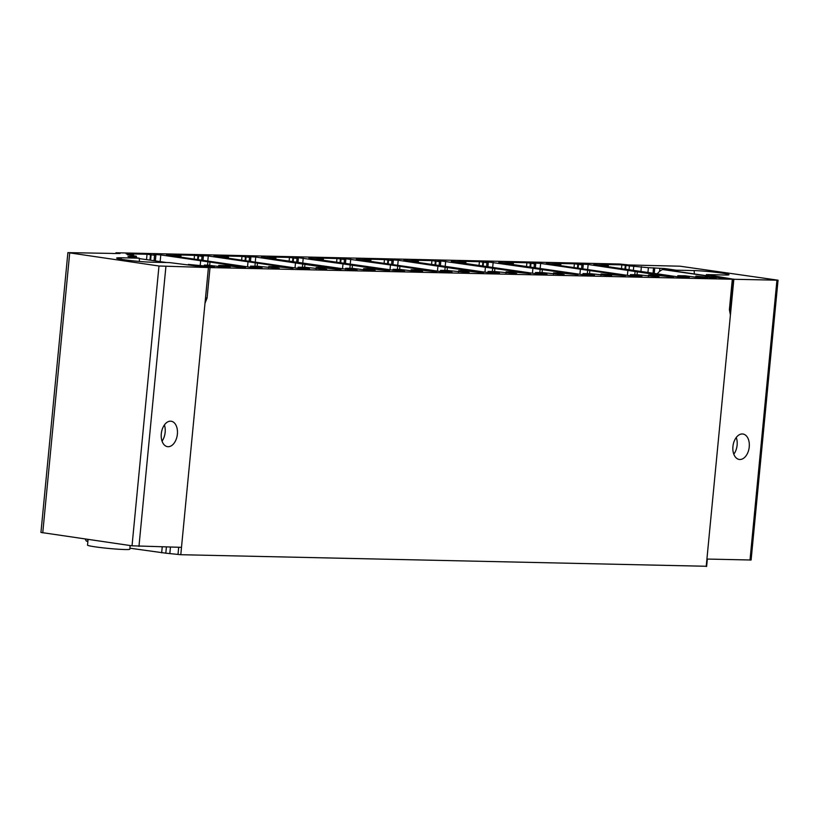 <?xml version="1.0" encoding="UTF-8"?>
<svg xmlns="http://www.w3.org/2000/svg" width="819" height="819" viewBox="0 0 819 819"><rect width="100%" height="100%" fill="white"/><g stroke="black" fill="none" stroke-linecap="round" stroke-linejoin="round"><path stroke-width="1.23" d="M112.684 253.511L120.035 253.491L115.95 252.764L619.553 264.015L628.757 264.967L680.046 266.206L778.05 280.2L751.105 560.012L707.34 559.06M166.4 547.02L165.807 553.183L129.904 548.198M165.807 553.183L180.804 554.709L705.917 566.257M85.094 538.984L86.415 541.154L87.582 541.318M87.817 542.065L87.766 539.373M112.684 253.44L67.895 252.621L40.95 532.432L132.033 545.812L181.49 547.348L180.804 554.709M170.454 547.112L169.861 553.275M67.895 252.621L158.978 266.001L208.425 267.537L204.996 303.265L207.084 298.014L210.012 267.578L732.319 279.248L729.391 309.684L730.415 315.008L706.203 566.461M778.05 280.2L733.844 279.279L730.415 315.008M732.933 446.539A12.848 8.118 -81.7 0 1 742.946 434.019A12.848 8.118 -81.7 0 1 749.242 446.918A12.848 8.118 -81.7 0 1 739.24 459.439A12.848 8.118 -81.7 0 1 732.933 446.539M733.844 279.279L706.439 274.59L706.132 275.655M676.197 271.304L676.115 270.188L664.854 268.55L648.392 267.69L647.931 272.481M608.189 266.707L608.312 265.376L593.734 264.609L678.511 276.924L689.301 277.457L677.815 275.675L685.288 275.839L700.869 277.805L707.37 277.866L695.884 276.075L716.072 278.143L714.977 277.365L705.466 275.983L705.364 276.996M714.977 277.365L714.905 278.112M648.392 267.69L629.391 265.888L629.023 269.738M653.562 267.813L653.04 273.229M676.115 270.188L694.123 270.587A19.758 1.177 -174.5 0 1 716.144 272.338A19.758 1.177 -174.5 0 1 729.012 274.703A19.758 1.177 -174.5 0 1 724.559 275.01L706.439 274.59M608.312 265.376L601.402 264.404L621.856 264.865L629.391 265.888M732.319 279.248L705.466 275.983M210.012 267.578L188.329 264.424L214.373 266.922M208.425 267.537L169.543 262.592L151.535 262.193A19.758 1.177 -174.5 0 1 129.771 260.473A19.758 1.177 -174.5 0 1 116.646 258.108A19.758 1.177 -174.5 0 1 121.099 257.78L139.23 258.19L127.969 256.552L136.425 256.245L127.447 254.791L133.497 254.77L126.136 253.829L147.031 254.248L154.566 255.282L155.907 255.18L153.777 254.402L160.79 254.934L245.567 267.25L241.748 267.537L226.167 265.581L218.693 265.417L230.18 267.199L223.679 267.137L208.098 265.172L204.361 265.09L214.404 266.554M513.226 264.588L513.349 263.257L498.771 262.489L583.548 274.805L594.461 275.338L582.974 273.556L590.448 273.72L611.639 275.808L601.044 273.956L625.419 275.737L540.653 263.421L532.749 262.96L535.769 263.677L534.428 263.769L534.06 267.618M513.349 263.257L506.439 262.285L526.893 262.745L534.428 263.769M465.745 263.523L465.868 262.193L451.289 261.425L536.066 273.741L546.979 274.273L535.493 272.492L542.966 272.666L564.158 274.744L553.562 272.901L561.035 273.065L577.938 274.682L487.633 261.865L485.268 261.896L488.278 262.612L486.947 262.704L486.578 266.554M465.868 262.193L458.957 261.22L479.412 261.681L486.947 262.704M418.263 262.459L418.386 261.138L403.808 260.36L488.585 272.676L499.498 273.218L488.011 271.437L495.485 271.601L516.676 273.679L506.081 271.836L513.554 272L530.456 273.618L440.151 260.8L437.786 260.831L440.796 261.548L439.465 261.65L439.097 265.489M418.386 261.138L411.476 260.166L431.93 260.616L439.465 261.65M370.782 261.404L370.905 260.073L356.326 259.306L441.103 271.621L452.016 272.154L440.53 270.372L448.003 270.536L469.195 272.625L458.599 270.772L466.072 270.946L483.527 272.942L398.198 260.237L390.305 259.777L393.315 260.493L391.984 260.585L391.615 264.424M370.905 260.073L363.994 259.101L384.449 259.562L391.984 260.585M323.29 260.34L323.423 259.009L308.845 258.241L399.15 271.058L404.535 271.089L393.048 269.308L400.522 269.482L416.103 271.437L422.604 271.498L411.118 269.717L418.591 269.881L436.936 271.816L392.69 265.274L345.178 258.681L342.823 258.712L345.833 259.428L344.502 259.521L344.134 263.37M323.423 259.009L316.513 258.036L336.967 258.497L344.502 259.521M275.808 259.275L275.942 257.954L261.363 257.176L351.668 269.994L357.053 270.035L345.567 268.253L353.04 268.417L368.622 270.372L375.122 270.434L363.636 268.652L371.109 268.816L389.455 270.751L345.208 264.209L297.696 257.616L295.342 257.647L298.351 258.364L297.021 258.466L296.652 262.305M275.942 257.954L269.031 256.982L289.486 257.432L297.021 258.466M228.327 258.22L228.46 256.89L213.882 256.122L298.659 268.437L309.572 268.97L298.085 267.189L305.559 267.352L326.75 269.441L316.154 267.588L323.628 267.762L341.083 269.758L255.753 257.053L247.86 256.582L250.87 257.309L249.539 257.401L249.16 261.241M228.46 256.89L221.55 255.917L242.004 256.378L249.539 257.401M180.845 257.156L180.979 255.825L166.4 255.057L251.167 267.373L262.08 267.905L250.594 266.124L258.077 266.298L279.269 268.376L268.673 266.533L276.146 266.697L293.048 268.315L208.272 255.989L200.368 255.528L203.388 256.245L202.058 256.337L201.679 260.186M180.979 255.825L174.068 254.852L194.512 255.313L202.058 256.337M560.708 265.653L560.831 264.322L546.253 263.544L631.029 275.87L641.942 276.402L630.456 274.621L637.929 274.785L659.121 276.863L648.525 275.02L656.009 275.184L673.453 277.191L588.134 264.486L580.231 264.015L583.251 264.742L581.91 264.834L581.541 268.673M560.831 264.322L553.92 263.349L574.375 263.8L581.91 264.834M627.856 270.536L627.395 275.338M635.083 271.58L634.786 274.713M637.325 271.632L637.028 274.764M648.525 275.02L648.402 276.3M630.456 274.621L630.343 275.768M580.374 269.471L579.913 274.273M587.602 270.516L587.305 273.648M589.844 270.567L589.547 273.7M601.044 273.956L600.921 275.245M582.974 273.556L582.862 274.703M532.893 268.407L532.432 273.218M540.12 269.461L539.823 272.594M542.362 269.512L542.065 272.645M553.562 272.901L553.439 274.181M535.493 272.492L535.38 273.638M485.411 267.352L484.95 272.154M492.639 268.397L492.332 271.529M494.881 268.448L494.584 271.58M506.081 271.836L505.958 273.116M488.011 271.437L487.899 272.584M437.93 266.288L437.459 271.089M445.157 267.332L444.85 270.465M447.399 267.383L447.102 270.516M458.599 270.772L458.476 272.062M440.53 270.372L440.417 271.519M390.448 265.223L389.977 270.024M397.676 266.277L397.369 269.41M399.918 266.329L399.611 269.461M411.118 269.717L410.995 270.997M393.048 269.308L392.936 270.454M342.966 264.158L342.496 268.97M350.194 265.213L349.887 268.345M352.436 265.264L352.129 268.397M363.636 268.652L363.513 269.932M345.567 268.253L345.454 269.4M295.475 263.104L295.014 267.905M302.713 264.148L302.406 267.281M304.955 264.199L304.648 267.332M316.154 267.588L316.032 268.878M298.085 267.189L297.973 268.335M247.993 262.039L247.533 266.84M255.231 263.094L254.924 266.226M257.473 263.145L257.166 266.277M268.673 266.533L268.55 267.813M250.594 266.124L250.491 267.27M664.854 268.55L664.752 269.646M659.879 268.448L659.602 271.396M654.739 267.977L654.217 273.392M677.815 275.675L677.702 276.812M695.884 276.075L695.761 277.365M207.084 298.014L205.518 297.788M136.425 256.245L136.282 257.76M177.385 434.121A12.848 8.016 98.2 0 0 171.181 421.232A12.848 8.016 98.2 0 0 161.292 433.773A12.848 8.016 98.2 0 0 167.506 446.662A12.848 8.016 98.2 0 0 177.385 434.121M115.95 252.764L115.704 253.501M162.049 441.144A12.848 8.016 98.2 0 0 165.151 432.35A12.848 8.016 98.2 0 0 164.394 424.969M139.23 258.19L139.486 261.456M132.965 256.664L132.903 257.268M209.992 262.08L209.664 265.407M207.872 262.029L207.565 265.161M200.635 260.985L200.205 265.51M218.693 265.417L218.571 266.697M204.361 265.09L204.269 266.032M708.937 276.064L663.318 269.441A2.969 1.863 98.3 0 0 662.653 269.523A19.758 12.408 98.3 0 0 657.227 273.833M736.24 437.5A12.848 8.118 -81.7 0 1 737.12 445.147A12.848 8.118 -81.7 0 1 733.814 454.176M130.16 545.536L129.811 549.191A21.243 1.269 -174.5 0 1 117.66 549.18A21.243 1.269 -174.5 0 1 95.27 546.857A21.243 1.269 -174.5 0 1 87.52 545.126L88.073 539.424M162.223 546.928L161.66 552.815M178.696 547.287L177.999 554.463M204.996 303.265L181.49 547.348M776.934 280.282L749.999 560.094M733.568 279.084L730.21 313.943M641.39 266.677L640.949 271.212M588.134 264.486L587.643 269.564M582.596 263.984L582.544 264.496M552.467 263.657L552.385 264.435M560.391 264.353L560.268 265.581M574.375 263.8L574.017 267.578M577.835 264.189L577.456 268.079M578.46 264.445L578.101 268.171M540.653 263.421L540.161 268.499M535.114 262.93L535.063 263.442M504.975 262.592L504.903 263.38M512.909 263.288L512.786 264.527M526.893 262.745L526.525 266.523M530.343 263.124L529.975 267.025M530.978 263.39L530.62 267.117M493.161 262.367L492.68 267.434M487.633 261.865L487.581 262.377M457.493 261.537L457.422 262.315M465.427 262.223L465.305 263.462M479.412 261.681L479.043 265.458M482.862 262.07L482.493 265.96M483.497 262.326L483.128 266.052M445.679 261.302L445.198 266.38M440.151 260.8L440.1 261.312M410.012 260.473L409.94 261.251M417.946 261.169L417.823 262.397M431.93 260.616L431.562 264.394M435.38 261.005L435.012 264.895M436.005 261.261L435.647 264.987M398.198 260.237L397.717 265.315M392.67 259.746L392.618 260.258M362.53 259.408L362.459 260.196M370.464 260.104L370.342 261.343M384.449 259.562L384.08 263.339M387.899 259.94L387.53 263.831M388.523 260.207L388.165 263.933M350.716 259.173L350.235 264.25M345.178 258.681L345.137 259.193M315.049 258.354L314.977 259.132M322.983 259.039L322.86 260.278M336.967 258.497L336.599 262.275M340.417 258.876L340.049 262.776M341.042 259.142L340.684 262.868M303.235 258.118L302.743 263.196M297.696 257.616L297.655 258.128M267.567 257.289L267.496 258.067M275.491 257.985L275.379 259.213M289.486 257.432L289.117 261.21M292.936 257.821L292.557 261.711M293.56 258.077L293.202 261.804M255.753 257.053L255.262 262.131M250.215 256.552L250.164 257.074M220.086 256.224L220.014 257.012M228.01 256.92L227.897 258.159M242.004 256.378L241.636 260.155M245.454 256.757L245.076 260.647M246.079 257.023L245.72 260.749M208.272 255.989L207.78 261.066M202.733 255.497L202.682 256.009M172.604 255.17L172.533 255.948M180.528 255.856L180.415 257.094M194.512 255.313L194.154 259.091M197.973 255.692L197.594 259.592M198.597 255.958L198.239 259.684M694.123 270.587L694.389 273.945M633.773 265.991L633.353 270.362M599.948 264.721L599.866 265.499M607.872 265.417L607.749 266.646M621.856 264.865L621.498 268.642M625.317 265.254L624.938 269.144M625.941 265.51L625.583 269.236M165.899 266.625L138.954 546.427M158.978 266.001L132.033 545.812M69.697 253.03L42.752 532.831M121.099 257.78L121.222 259.295M133.047 254.801L132.954 255.743M147.031 254.248L146.519 259.633M150.491 254.637L149.959 260.135M151.116 254.893L150.604 260.227M154.566 255.282L154.044 260.729M155.252 254.433L155.2 254.944M160.79 254.934L160.145 261.609M707.401 276.023L662.653 269.523M582.852 268.867L583.251 264.742M535.37 267.803L535.769 263.677M487.889 266.738L488.278 262.612M440.407 265.684L440.796 261.548M392.915 264.619L393.315 260.493M345.434 263.554L345.833 259.428M297.952 262.5L298.351 258.364M250.471 261.435L250.87 257.309M202.989 260.37L203.388 256.245M706.633 566.42L707.34 559.101M133.497 254.77L133.395 255.804M155.907 255.18L155.354 260.913M166.421 262.52L139.261 258.579"/></g></svg>
